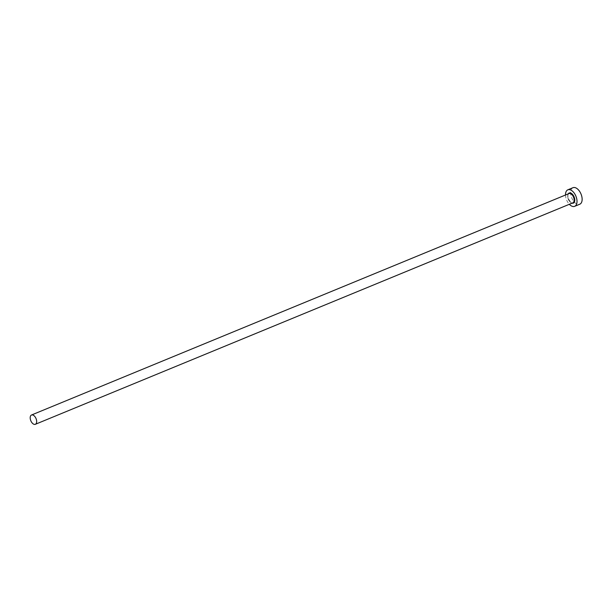 <?xml version="1.0" encoding="UTF-8"?>
<svg xmlns="http://www.w3.org/2000/svg" width="612" height="612" viewBox="0 0 612 612"><rect width="100%" height="100%" fill="white"/><g stroke="black" fill="none" stroke-linecap="round" stroke-linejoin="round"><path stroke-width="0.46" stroke-dasharray="3.06 2.29" d="M565.511 195.006A8.928 5.018 -112.4 0 0 566.245 198.977A8.928 5.018 -112.4 0 0 569.336 204.293M572.985 187.7A8.928 5.018 -112.4 0 0 571.363 196.865A8.928 5.018 -112.4 0 0 579.786 204.217M572.052 203.176A5.47 3.075 67.6 0 1 568.188 198.625A5.47 3.075 67.6 0 1 568.219 193.889M569.007 193.568A5.026 2.823 -112.4 0 0 568.097 198.716A5.026 2.823 -112.4 0 0 572.832 202.855C572.465 204.186 570.942 202.779 568.273 198.625C567.584 195.748 567.829 194.065 569.007 193.568"/><path stroke-width="0.92" d="M30.6 420.161A5.026 2.823 -112.4 0 0 35.335 424.3A5.026 2.823 -112.4 0 0 36.246 419.144A5.026 2.823 -112.4 0 0 31.51 415.012A5.026 2.823 -112.4 0 0 30.6 420.161M569.336 204.293A8.928 5.018 -112.4 0 0 574.66 206.328A8.928 5.018 -112.4 0 0 576.274 197.163A8.928 5.018 -112.4 0 0 567.86 189.812A8.928 5.018 -112.4 0 0 565.511 195.006M574.66 206.328L579.786 204.217A8.928 5.018 -112.4 0 0 581.4 195.052A8.928 5.018 -112.4 0 0 572.985 187.7L567.86 189.812M568.219 193.889A5.47 3.075 67.6 0 1 571.294 193.315A5.47 3.075 67.6 0 1 574.331 197.515A5.47 3.075 67.6 0 1 572.052 203.176M35.335 424.3L572.832 202.855A5.026 2.823 -112.4 0 0 573.742 197.699A5.026 2.823 -112.4 0 0 569.007 193.568L31.51 415.012"/></g></svg>
